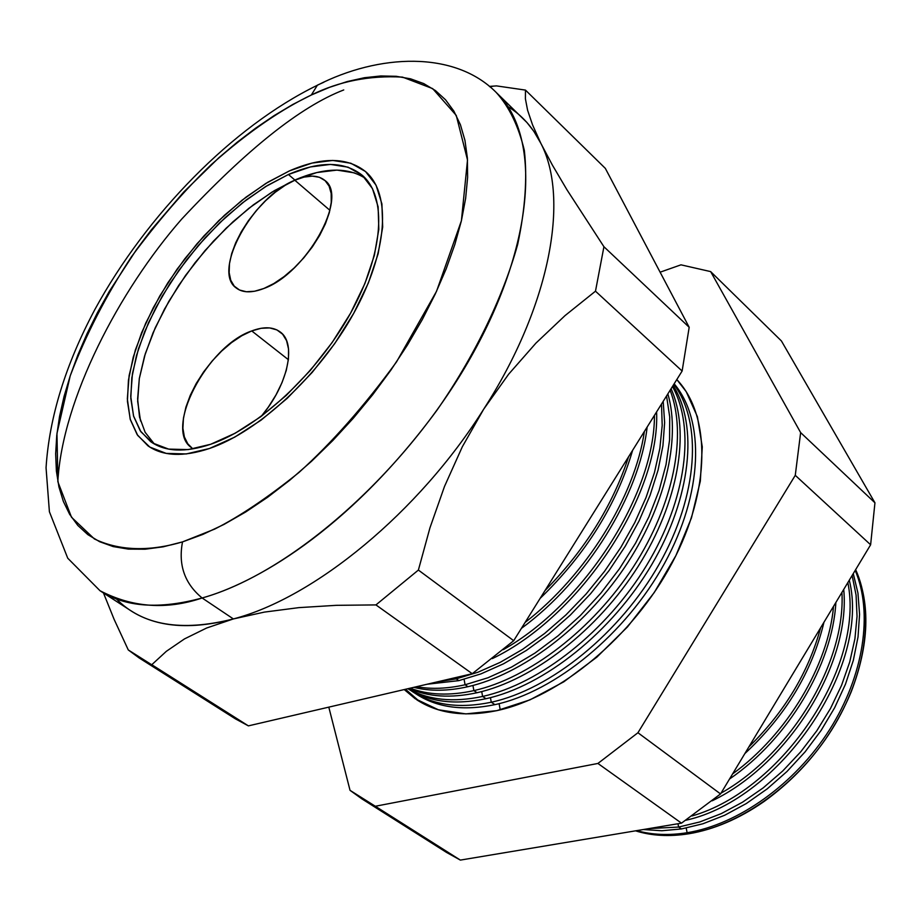 <?xml version="1.0" encoding="UTF-8"?>
<svg xmlns="http://www.w3.org/2000/svg" width="921" height="921" viewBox="0 0 921 921"><rect width="100%" height="100%" fill="white"/><g stroke="black" fill="none" stroke-linecap="round" stroke-linejoin="round"><path stroke-width="1.38" d="M251.744 330.927L288.388 359.697L251.744 330.927L261.15 328.279L269.657 327.922L276.91 329.914L282.632 334.208L286.569 340.655L288.549 349.059L288.446 359.109L286.27 370.415L282.056 382.526L275.978 394.959L268.264 407.197L261.265 416.338C287.951 384.932 296.781 343.66 280.375 332.09C273.307 326.794 263.751 326.402 251.744 330.927C206.891 346.054 163.109 430.038 191.879 447.894L187.78 443.807L184.361 436.899L182.911 428.253L183.44 418.192L185.915 407.117L190.221 395.431L196.185 383.562L203.599 371.946L212.187 360.974L221.639 351.062L231.62 342.543L241.774 335.751L251.744 330.927M294.812 180.228L329.914 210.322L294.812 180.228L303.988 177.108L312.311 176.107L319.449 177.304L325.125 180.666L329.096 186.111L331.18 193.445L331.261 202.401L329.327 212.647L325.424 223.78L319.691 235.35L312.369 246.874L303.757 257.892L294.19 267.93L284.071 276.599L273.836 283.541L263.878 288.48C251.905 293.097 242.684 292.924 236.202 287.974C211.669 271.269 252.791 196.783 294.812 180.228C307.798 174.714 317.814 174.76 324.825 180.401C348.967 196.772 306.175 273.629 263.878 288.48L254.599 291.243L246.379 291.75L239.506 290.011L234.233 286.12L230.745 280.249L229.156 272.662L229.479 263.659L231.689 253.574L235.684 242.81L241.314 231.735L248.371 220.752L256.579 210.264L265.662 200.651L275.298 192.236L285.13 185.34L294.812 180.228M365.533 178.478C347.724 166.885 324.169 167.403 294.87 180.021L288.423 174.495C319.978 160.841 344.638 161.152 362.414 175.416C387.315 196.921 383.907 253.206 350.521 313.278C317.261 373.316 258.341 427.966 210.656 444.279L188.172 449.598L168.624 449.103L152.69 443.024L140.901 431.765L133.533 415.947L130.724 396.295L132.44 373.615L138.472 348.783L148.534 322.684L162.211 296.182L179.019 270.152L198.395 245.423L219.728 222.778L242.327 202.965L265.478 186.664L288.423 174.495L310.354 166.943L330.501 164.422L348.057 167.173L362.275 175.289L372.487 188.632L378.128 206.845L378.819 229.329L374.387 255.267L364.877 283.599L350.613 313.105L332.17 342.474L310.365 370.357L286.178 395.489L260.735 416.741L235.189 433.215L210.656 444.279C185.202 452.741 165.204 451.877 150.676 441.666L140.268 430.855L133.614 416.234L130.805 398.367L131.807 377.886L136.492 355.448L144.643 331.744L155.971 307.464L170.12 283.265L186.687 259.814L205.21 237.722L225.196 217.609L246.103 200.041L267.378 185.512L288.423 174.495L294.87 180.021L274.285 190.705L253.459 204.773L232.978 221.777L213.361 241.244L195.102 262.658L178.686 285.452L164.537 309.053L153.047 332.826L144.551 356.151L139.336 378.404L137.62 398.92L139.532 417.098L145.138 432.306L154.36 444.014M289.459 170.88C322.016 156.743 347.47 157.054 365.821 171.801C391.402 193.951 387.891 251.882 353.48 313.75C319.196 375.572 258.479 431.811 209.435 448.504C183.337 457.15 162.833 456.252 147.924 445.799L137.194 434.677L130.322 419.619L127.42 401.234L128.445 380.154L133.257 357.083L141.627 332.7L153.277 307.718L167.818 282.839L184.845 258.709L203.886 235.995L224.425 215.307L245.93 197.209L267.804 182.243L289.459 170.88L265.881 183.417L242.085 200.191L218.876 220.556L196.967 243.812L177.051 269.22L159.782 295.963L145.714 323.19L135.352 350.026L129.124 375.561L127.34 398.885L130.183 419.136L137.724 435.449L149.824 447.076L166.183 453.385L186.295 453.938L209.435 448.504L234.705 437.141L261.034 420.195L287.26 398.298L312.196 372.406L334.68 343.66L353.676 313.382L368.365 282.966L378.14 253.782L382.675 227.073L381.916 203.944L376.067 185.225L365.522 171.536L350.855 163.236L332.769 160.45L312.035 163.075L289.459 170.88L312.035 163.075L332.769 160.45L350.855 163.236L365.522 171.536L376.067 185.225L381.916 203.944L382.675 227.073L378.14 253.782L368.365 282.966L353.676 313.382L334.68 343.66L312.196 372.406L287.26 398.298L261.034 420.195L234.705 437.141L209.435 448.504C183.337 457.15 162.833 456.252 147.924 445.799L137.194 434.677L130.322 419.619L127.42 401.234L128.445 380.154L133.257 357.083L141.627 332.7L153.277 307.718L167.818 282.839L184.845 258.709L203.886 235.995L224.425 215.307L245.93 197.209L267.804 182.243L289.459 170.88C322.016 156.743 347.47 157.054 365.821 171.801C391.402 193.951 387.891 251.882 353.48 313.75C319.196 375.572 258.479 431.811 209.435 448.504L186.295 453.938L166.183 453.385L149.824 447.076L137.724 435.449L130.183 419.136L127.34 398.885L129.124 375.561L135.352 350.026L145.714 323.19L159.782 295.963L177.051 269.22L196.967 243.812L218.876 220.556L242.085 200.191L265.881 183.417L289.459 170.88M354.562 172.906L336.982 170.097L316.824 172.549L294.87 180.021L271.937 192.132L248.808 208.353L226.244 228.097L204.946 250.673L185.616 275.344L168.865 301.317L155.258 327.772L145.265 353.848L139.29 378.658L137.655 401.326L140.533 420.989M687.112 832.722C738.251 824.445 794.984 784.082 829.522 729.789C864.025 675.461 873.2 612.638 855.195 570.398C873.2 612.638 864.025 675.461 829.522 729.789C794.984 784.082 738.251 824.445 687.112 832.722L688.701 833.781C740.242 825.458 797.425 784.508 831.836 729.639C866.212 674.736 874.639 611.532 855.655 569.639C870.61 604.257 869.113 645.022 851.177 691.924C832.4 736.65 803.342 773.191 763.993 801.558C739.045 818.838 713.948 829.568 688.701 833.781L687.112 832.722C668.911 835.623 652.114 834.921 636.733 830.627C652.114 834.921 668.911 835.623 687.112 832.722L686.226 828.083L687.112 832.722M853.272 573.587L857.946 593.101L859.569 614.365L858.027 636.964L853.318 660.392L845.49 684.153L834.668 707.685L821.106 730.434L805.092 751.87L786.995 771.487L767.251 788.837L746.332 803.526L724.723 815.235L702.942 823.765L681.459 828.946L702.942 823.765L724.723 815.235L746.332 803.526L767.251 788.837L786.995 771.487L805.092 751.87L821.106 730.434L834.668 707.685L845.49 684.153L853.318 660.392L858.027 636.964L859.569 614.365L857.946 593.101L853.272 573.587M678.627 827.058L699.776 821.958L721.247 813.634L742.545 802.191L763.21 787.869L782.769 770.946L800.763 751.778L816.789 730.813L830.477 708.514L841.529 685.397L849.726 661.992L854.918 638.806L857.037 616.356L856.081 595.104L852.132 575.487L856.081 595.104L857.037 616.356L854.918 638.806L849.726 661.992L841.529 685.397L830.477 708.514L816.789 730.813L800.763 751.778L782.769 770.946L763.21 787.869L742.545 802.191L721.247 813.634L699.776 821.958L678.627 827.058L681.459 828.946L678.627 827.058L648.868 828.601L678.627 827.058L677.983 823.731L678.627 827.058M849.289 580.195C870.852 666.159 781.077 799.336 685.811 820.266C781.077 799.336 870.852 666.159 849.289 580.195M692.051 815.948C782.931 789.965 864.934 665.814 847.85 582.59C864.934 665.814 782.931 789.965 692.051 815.948M843.728 589.428C850.843 663.442 789.09 763.946 712.186 800.798C789.09 763.946 850.843 663.442 843.728 589.428M721.028 793.131C791.519 753.493 845.823 662.164 841.932 592.422C845.823 662.164 791.519 753.493 721.028 793.131M835.865 602.484C832.538 664.674 788.192 739.056 729.536 779.005C788.192 739.056 832.538 664.674 835.865 602.484M732.632 773.882C787.167 734.405 828.267 665.538 833.563 606.317C828.267 665.538 787.167 734.405 732.632 773.882M823.95 622.274C812.115 671.823 785.751 715.594 744.859 753.574C785.751 715.594 812.115 671.823 823.95 622.274M748.888 746.885C784.634 711.887 808.534 672.192 820.623 627.8C808.534 672.192 784.634 711.887 748.888 746.885M797.621 665.975L774.676 704.058L797.621 665.975M405.528 689.265L419.585 701.549L405.528 689.265M496.845 710.644C464.829 717.183 438.223 713.625 417.04 699.96L404.227 689.564L415.164 698.705L438.327 709.769L465.888 713.902L496.845 710.644L529.966 699.856L563.813 681.805L596.843 657.157L627.466 626.936L654.244 592.537L675.899 555.593L691.464 517.867L700.34 481.084L702.274 446.904L697.416 416.729L686.226 391.69L676.808 379.556C710.862 415.21 711.047 489.845 671.996 563.18C633.084 636.48 559.703 697.301 496.845 710.644M499.101 703.667L500.23 709.861L499.101 703.667M674.16 383.792C705.129 420.298 703.114 493.046 664.49 563.433C625.981 633.786 555.455 691.625 494.911 704.646C555.455 691.625 625.981 633.786 664.49 563.433C703.114 493.046 705.129 420.298 674.16 383.792M491.273 702.228L490.444 697.658L491.273 702.228C550.896 689.299 620.34 633.026 659.321 563.905C698.394 494.761 702.493 422.313 673.838 384.299C702.493 422.313 698.394 494.761 659.321 563.905C620.34 633.026 550.896 689.299 491.273 702.228L494.911 704.646L491.273 702.228C459.775 708.767 433.641 705.313 412.861 691.878L410.72 690.428M673.113 385.473C698.36 425.525 691.337 497.386 651.7 564.677C612.097 631.933 544.265 685.949 486.012 698.705C544.265 685.949 612.097 631.933 651.7 564.677C691.337 497.386 698.36 425.525 673.113 385.473M482.604 696.449C539.982 683.796 606.743 631.23 646.68 565.218C686.652 499.17 695.493 427.781 672.468 386.509C695.493 427.781 686.652 499.17 646.68 565.218C606.743 631.23 539.982 683.796 482.604 696.449L486.012 698.705L482.604 696.449C453.132 702.7 428.277 700.11 408.061 688.678C428.277 700.11 453.132 702.7 482.604 696.449L481.718 691.59L482.604 696.449M671.075 388.731C690.416 431.845 678.673 502.267 638.276 566.196C597.879 630.091 532.914 680.262 477.032 692.73C532.914 680.262 597.879 630.091 638.276 566.196C678.673 502.267 690.416 431.845 671.075 388.731M473.878 690.623C528.896 678.282 592.802 629.469 633.418 566.818C674.011 504.132 687.331 434.355 670.097 390.297C687.331 434.355 674.011 504.132 633.418 566.818C592.802 629.469 528.896 678.282 473.878 690.623L477.032 692.73L473.878 690.623C449.678 695.931 428.461 695.113 410.202 688.171C428.461 695.113 449.678 695.931 473.878 690.623L472.934 685.489L473.878 690.623M667.863 393.866C681.126 439.501 664.974 507.851 624.116 568.119C583.223 628.341 521.344 674.586 467.983 686.698C521.344 674.586 583.223 628.341 624.116 568.119C664.974 507.851 681.126 439.501 667.863 393.866M465.07 684.764L487.946 677.775L511.431 667.149L534.997 653.058L558.114 635.778L580.242 615.665L600.826 593.182L619.407 568.833L635.536 543.206L648.856 516.9L659.079 490.536L666.01 464.714L669.567 440.008L669.717 416.937L666.551 395.972L669.717 416.937L669.567 440.008L666.01 464.714L659.079 490.536L648.856 516.9L635.536 543.206L619.407 568.833L600.826 593.182L580.242 615.665L558.114 635.778L534.997 653.058L511.431 667.149L487.946 677.775L465.07 684.764L467.983 686.698L465.07 684.764C447.445 688.747 431.281 689.38 416.568 686.698C431.281 689.38 447.445 688.747 465.07 684.764L464.092 679.318L465.07 684.764M663.201 401.349L664.628 422.635L662.936 445.695L658.078 470.067L650.099 495.279L639.116 520.802L625.347 546.095L609.046 570.583L590.568 593.746L570.329 615.067L548.755 634.097L526.34 650.445L503.568 663.788L480.923 673.896L458.865 680.631L480.923 673.896L503.568 663.788L526.34 650.445L548.755 634.097L570.329 615.067L590.568 593.746L609.046 570.583L625.347 546.095L639.116 520.802L650.099 495.279L658.078 470.067L662.936 445.695L664.628 422.635L663.201 401.349M456.206 678.858L477.895 672.249L500.172 662.372L522.587 649.351L544.679 633.418L565.989 614.86L586.055 594.057L604.464 571.434L620.8 547.454L634.753 522.644L646.035 497.524L654.44 472.623L659.85 448.423L662.199 425.433L661.508 404.043L662.199 425.433L659.85 448.423L654.44 472.623L646.035 497.524L634.753 522.644L620.8 547.454L604.464 571.434L586.055 594.057L565.989 614.86L544.679 633.418L522.587 649.351L500.172 662.372L477.895 672.249L456.206 678.858L458.865 680.631L456.206 678.858L436.531 682.035L456.206 678.858L455.964 677.511L456.206 678.858M656.592 411.917C660.299 495.118 580.311 616.563 492.344 658.596C580.311 616.563 660.299 495.118 656.592 411.917M503.269 649.685C584.605 603.762 654.693 493.852 654.463 415.336C654.693 493.852 584.605 603.762 503.269 649.685M647.141 427.045C639.623 495.13 586.827 580.529 521.401 628.364C586.827 580.529 639.623 495.13 647.141 427.045M525.108 622.423C586.055 575.372 634.903 496.442 644.389 431.454C634.903 496.442 586.055 575.372 525.108 622.423M632.623 450.3C616.644 504.777 585.802 554.143 540.12 598.397C585.802 554.143 616.644 504.777 632.623 450.3M545.025 590.534C584.87 550.067 612.718 505.479 628.571 456.781C612.718 505.479 584.87 550.067 545.025 590.534M597.061 507.229L580.023 534.514L597.061 507.229M202.125 597.982C252.504 584.133 346.641 532.868 436.98 410.19C473.475 357.682 502.417 299.244 517.683 244.399C525.2 209.09 527.411 177.753 524.337 150.411C518.511 126.05 509.152 106.744 496.235 92.48C541.467 134.754 535.987 242.223 470.758 357.371C405.839 472.461 290.852 573.311 202.125 597.982L233.381 618.935C314.372 597.879 418.733 512.433 483.721 409.143C550.067 306.117 569.823 198.671 540.846 143.342L533.869 131.381L527.042 122.62L496.235 92.48C454.548 50.287 378.566 53.867 317.169 85.354C232.61 126.591 146.842 214.42 94.967 309.329C65.587 364.497 49.273 417.305 46.05 467.764L49.4 511.742L67.74 558.207L100.009 590.729C132.52 607.618 166.563 610.036 202.125 597.982C159.379 609.621 125.348 607.204 100.009 590.729L130.69 610.611C156.374 627.305 190.612 630.079 233.381 618.935L206.649 628.007L184.488 638.909L166.356 651.308L151.781 664.709L139.175 657.962L128.284 649.95L114.146 619.43L103.474 592.974L114.146 619.43L128.284 649.95L248.394 725.875L151.781 664.709L166.356 651.308L184.488 638.909L206.649 628.007L233.381 618.935L202.125 597.982C184.661 583.615 178.121 564.918 182.519 541.893C178.121 564.918 184.661 583.615 202.125 597.982M323.847 82.234L317.423 85.135L311.333 95.001C339.181 81.267 369.574 75.303 402.5 77.111L432.651 88.612L456.263 115.424L467.511 159.978L461.398 220.775L436.542 291.301L396.514 361.918C364.555 405.77 332.044 442.61 298.991 472.461C267.585 497.697 239.483 516.577 214.685 529.091L182.519 541.893L202.85 534.422L223.976 524.44L245.665 512.007L267.666 497.236L289.701 480.278L311.505 461.306L332.792 440.549L353.284 418.249L372.717 394.695L390.849 370.184L407.439 345.03L422.302 319.552L435.242 294.075L446.144 268.92L454.882 244.387L461.398 220.775L465.646 198.349L467.626 177.327L467.373 157.952L464.944 140.36L460.419 124.738L453.903 111.176L445.522 99.767L435.414 90.557L423.729 83.581L410.628 78.838L396.26 76.305L380.81 75.959L364.428 77.721L347.275 81.543L329.522 87.334L311.333 95.001L292.843 104.441L274.216 115.551L255.589 128.215L237.1 142.306L218.887 157.71L183.797 191.971L151.263 229.928L136.25 249.959L109.265 291.427L97.499 312.576L87 333.793L77.882 354.942L70.215 375.849L64.079 396.352L59.566 416.292L56.745 435.483L55.663 453.777L56.377 470.976L58.932 486.921L63.353 501.427L69.651 514.321L77.813 525.431L87.829 534.617L99.641 541.709L113.191 546.579L128.387 549.112L145.104 549.215L163.201 546.821L182.519 541.893C153.22 550.608 121.779 552.116 94.414 538.958L71.504 517.245L57.885 481.798L56.964 433.434L70.215 375.849C85.883 334.691 106.318 294.985 131.507 256.694C157.917 221.005 184.511 190.313 211.277 164.617C250.236 129.919 284.013 108.079 311.333 95.001L317.423 85.135L323.847 82.234M643.272 829.533L661.831 830.742L681.459 828.946L661.831 830.742L643.272 829.533M407.911 688.712C428.633 701.94 454.663 705.279 486.012 698.705C454.663 705.279 428.633 701.94 407.911 688.712M409.085 688.436C428.173 696.978 450.83 698.406 477.032 692.73C450.83 698.406 428.173 696.978 409.085 688.436M413.771 687.342C429.911 691.383 447.974 691.176 467.983 686.698C447.974 691.176 429.911 691.383 413.771 687.342M427.079 684.245L458.865 680.631L427.079 684.245M507.943 106.629C521.85 115.09 532.81 127.328 540.846 143.342L532.568 124.922L527.595 110.255L525.407 98.835L525.477 90.097L496.5 85.895L489.396 86.413L496.5 85.895L525.477 90.097L605.339 168.382L525.477 90.097L525.407 98.835L527.595 110.255L532.568 124.922L540.846 143.342L552.381 165.078L566.956 189.784L603.934 246.736L689.184 327.289L605.339 168.382L689.184 327.289L603.934 246.736L595.484 291.186L565.022 315.615L535.93 343.13L508.645 374.191L483.721 409.143L462.319 446.777L444.509 486.438L429.969 527.779L418.387 570.064L375.941 604.913L336.315 605.327L298.876 607.63L264.431 612.097L233.381 618.935L264.431 612.097L298.876 607.63L336.315 605.327L375.941 604.913L472.266 673.712L375.941 604.913L418.387 570.064L513.699 640.694L418.387 570.064L429.969 527.779L444.509 486.438L462.319 446.777L483.721 409.143L508.645 374.191L535.93 343.13L565.022 315.615L595.484 291.186L682.127 371.036L595.484 291.186L603.934 246.736L566.956 189.784L552.381 165.078L540.846 143.342C569.823 198.671 550.067 306.117 483.721 409.143C418.733 512.433 314.372 597.879 233.381 618.935C181.379 632.071 142.398 625.405 116.426 598.949M139.175 657.962L235.373 718.829L248.394 725.875L472.266 673.712L513.699 640.694L682.127 371.036L689.184 327.289L682.127 371.036L513.699 640.694L472.266 673.712L248.394 725.875L224.033 710.563M361.872 798.864L446.673 852.512L460.373 860.099L375.331 806.255L460.373 860.099L681.494 823.155L597.913 763.451L681.494 823.155L720.544 793.937L637.942 732.736L720.544 793.937L870.621 544.783L795.272 475.328L870.621 544.783L874.95 502.808L800.637 432.594L795.272 475.328L637.942 732.736L597.913 763.451L375.331 806.255L361.872 798.864L350.038 790.345L328.797 707.144L350.038 790.345L375.331 806.255L597.913 763.451L637.942 732.736L795.272 475.328L800.637 432.594L710.655 271.603L781.434 340.977L874.95 502.808L870.621 544.783L720.544 793.937L681.494 823.155L460.373 860.099L434.562 843.855M635.525 830.834C651.619 835.854 669.348 836.832 688.701 833.781C669.348 836.832 651.619 835.854 635.525 830.834M710.655 271.603L680.976 264.834L660.115 272.19L680.976 264.834L710.655 271.603L800.637 432.594L874.95 502.808L781.434 340.977L710.655 271.603M413.828 692.5L416.534 694.238C437.325 707.673 463.447 711.15 494.911 704.646C462.71 711.277 436.14 707.501 415.198 693.352M343.74 89.947C300.649 106.514 246.621 149.559 181.679 219.117C119.223 290.437 62.306 399.346 57.839 481.568M418.088 700.639L417.04 699.96M493.76 86.079L489.88 86.804"/></g></svg>
